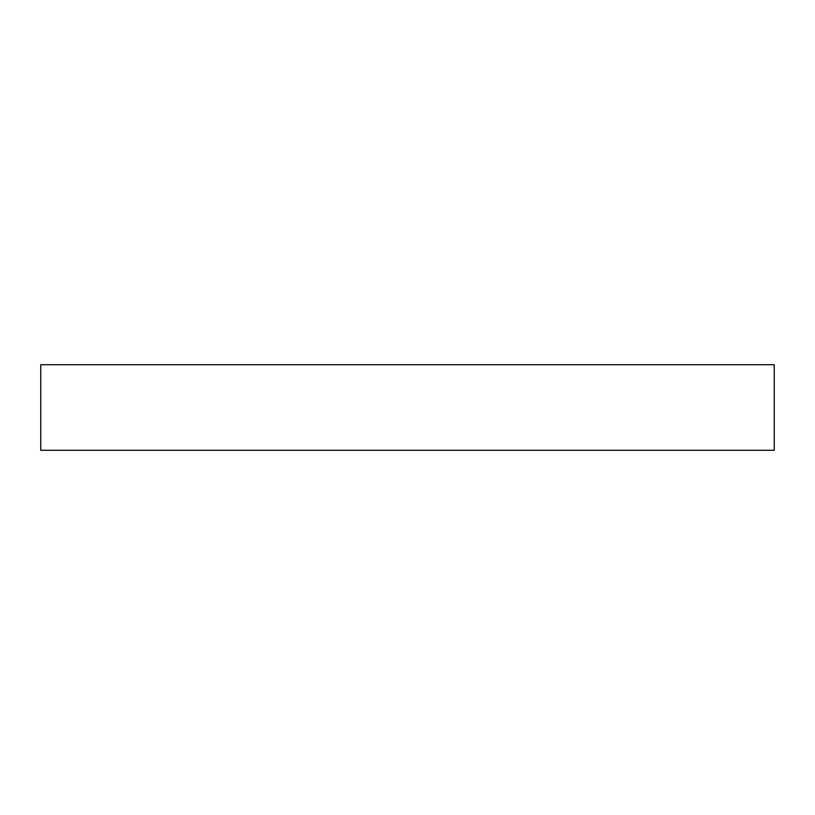<?xml version="1.0" encoding="UTF-8"?>
<svg xmlns="http://www.w3.org/2000/svg" width="815" height="815" viewBox="0 0 815 815"><rect width="100%" height="100%" fill="white"/><g stroke="black" fill="none" stroke-linecap="round" stroke-linejoin="round"><path stroke-width="1.22" d="M40.75 450.288L774.25 450.288L774.25 364.713L40.75 364.713L40.75 450.288"/></g></svg>
